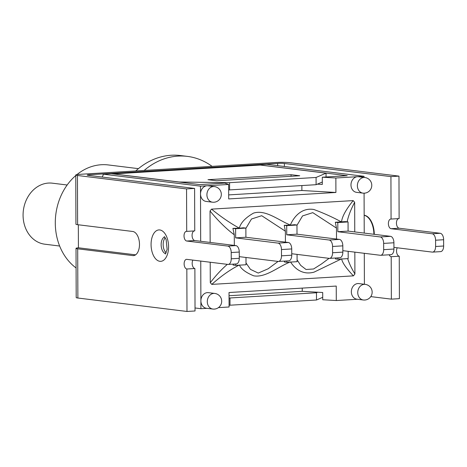 <?xml version="1.0" encoding="UTF-8"?>
<svg xmlns="http://www.w3.org/2000/svg" width="467" height="467" viewBox="0 0 467 467"><rect width="100%" height="100%" fill="white"/><g stroke="black" fill="none" stroke-linecap="round" stroke-linejoin="round"><path stroke-width="0.7" d="M59.648 246.027L44.861 244.206A30.746 25.457 -83 0 1 23.35 210.582A30.746 25.457 -83 0 1 52.374 183.181L67.166 185.002M398.573 218.609A4.839 2.685 -93.4 0 0 396.46 223.559A4.839 2.685 -93.4 0 0 399.151 228.223L440.241 233.284L432.191 233.769L391.107 228.707A4.839 2.685 86.6 0 1 388.398 223.798A4.839 2.685 86.6 0 1 390.797 219.052A4.839 2.685 86.6 0 1 391.072 219.058L390.926 176.608L398.97 176.123L289.861 162.679A9.924 0.841 179.8 0 0 276.09 162.498L212.094 166.357A73.839 61.142 97 0 0 187.366 156.387A73.839 61.142 97 0 0 144.163 170.449L80.166 174.302A9.924 0.841 179.8 0 0 75.765 175.02L75.94 224.23A9.924 0.841 -0.2 0 0 77.615 224.691L132.71 231.474A12.107 6.707 86.6 0 1 139.475 243.751A12.107 6.707 86.6 0 1 133.48 255.618A12.107 6.707 86.6 0 1 132.797 255.595L77.697 248.812A9.924 0.841 179.8 0 1 76.022 248.351A9.924 0.841 179.8 0 1 78.415 247.79L78.333 224.779M284.38 166.491L284.374 163.485A4.839 0.409 -0.2 0 0 277.655 163.392L89.378 174.74A4.839 0.409 -0.2 0 0 87.23 175.084A4.839 0.409 -0.2 0 0 88.047 175.312L194.605 188.435L194.751 230.891L186.707 231.375L186.555 188.919L194.605 188.435M165.265 237.756A8.476 4.693 -93.4 0 0 163.158 244.556A8.476 4.693 -93.4 0 0 166.17 252.781M192.912 260.107A4.839 2.685 -93.4 0 0 192.392 265.279A4.839 2.685 -93.4 0 0 194.885 268.519L195.031 310.975L186.987 311.46L77.872 298.022L77.697 248.812M186.987 311.46L186.835 269.004A4.839 2.685 86.6 0 1 184.132 264.094A4.839 2.685 86.6 0 1 186.531 259.348A4.839 2.685 86.6 0 1 186.806 259.354L227.89 264.415A6.053 3.357 86.6 0 0 228.235 264.427A6.053 3.357 86.6 0 0 231.235 258.8L231.212 252.53L239.262 252.046A6.053 3.357 -93.4 0 0 235.87 245.601L227.826 246.086A6.053 3.357 86.6 0 1 231.212 252.53M186.707 231.375A4.839 2.685 86.6 0 0 186.432 231.363A4.839 2.685 86.6 0 0 184.033 236.115A4.839 2.685 86.6 0 0 186.742 241.025L227.826 246.086M77.615 224.691L77.446 175.481L186.555 188.919M398.97 176.123L399.122 218.574L391.072 219.058M443.627 239.729L443.65 246.004L435.606 246.488L435.583 240.213L443.627 239.729A6.053 3.357 -93.4 0 0 440.241 233.284M435.606 246.488A6.053 3.357 86.6 0 1 432.6 252.11L440.644 251.625A6.053 3.357 -93.4 0 0 443.65 246.004M397.283 247.796A4.839 2.685 -93.4 0 0 396.763 252.962A4.839 2.685 -93.4 0 0 399.25 256.208L399.402 298.658L391.352 299.143L391.206 256.692A4.839 2.685 86.6 0 1 389.163 254.778M364.161 215.223A18.155 10.064 86.6 0 1 374.295 234.3M194.208 230.926A4.839 2.685 -93.4 0 0 192.089 235.876A4.839 2.685 -93.4 0 0 194.786 240.54L235.87 245.601M239.262 252.046L239.279 258.315L231.235 258.8M228.235 264.427L236.279 263.943A6.053 3.357 -93.4 0 0 239.279 258.315M135.611 254.836L78.415 247.79M77.446 175.481A9.924 0.841 179.8 0 1 75.765 175.02M76.022 248.351L76.191 297.561A9.924 0.841 -0.2 0 0 77.872 298.022M370.786 296.609L391.352 299.143M393.926 247.382L432.255 252.104A6.053 3.357 86.6 0 0 432.6 252.11M432.191 233.769A6.053 3.357 86.6 0 1 435.583 240.213M284.374 163.485L390.926 176.608M144.163 170.449L212.094 166.357M399.25 256.208L391.206 256.692M194.885 268.519L186.835 269.004M76.092 267.947A55.678 46.105 -83 0 1 75.765 175.569M76.897 174.623A55.678 46.105 -83 0 1 108.367 164.95L138.425 168.651M187.366 156.387L180.495 155.54A73.839 61.142 97 0 0 137.292 169.603A73.839 61.142 97 0 0 135.769 170.951M235.648 237.878L235.613 228.713L245.875 228.094L245.905 237.259L235.648 237.878L278.081 243.103A6.053 3.357 86.6 0 1 281.467 249.553L281.49 255.823A6.053 3.357 86.6 0 1 278.49 261.45A6.053 3.357 86.6 0 1 278.145 261.438L239.273 256.652M245.905 237.259L288.337 242.49A6.053 3.357 86.6 0 1 291.729 248.934L291.752 255.204A6.053 3.357 86.6 0 1 288.746 260.831L278.49 261.45M286.738 234.802L286.709 225.637L296.965 225.018L297 234.183L286.738 234.802L329.171 240.026A6.053 3.357 86.6 0 1 332.562 246.471L332.586 252.746A6.053 3.357 86.6 0 1 329.579 258.368A6.053 3.357 86.6 0 1 329.235 258.362L291.747 253.739M297 234.183L339.433 239.408A6.053 3.357 86.6 0 1 342.819 245.852L342.842 252.127A6.053 3.357 86.6 0 1 339.836 257.749L329.579 258.368M245.975 257.475L246.004 264.76L235.742 265.379L235.736 263.978M297.07 254.398L297.094 261.683L286.837 262.296L286.831 260.948M337.834 231.72L337.799 222.555L348.061 221.936L348.09 231.101L337.834 231.72L380.266 236.95A6.053 3.357 86.6 0 1 383.652 243.395L383.676 249.664A6.053 3.357 86.6 0 1 380.669 255.291A6.053 3.357 86.6 0 1 380.331 255.28L342.836 250.662M348.09 231.101L390.523 236.331A6.053 3.357 86.6 0 1 393.914 242.776L393.932 249.045A6.053 3.357 86.6 0 1 390.932 254.673L380.669 255.291M348.16 251.316L348.184 258.601L337.927 259.22L337.921 257.866M354.832 252.139L354.908 273.989C351.394 268.093 348.989 262.974 347.699 258.63M354.908 273.989L353.431 275.857L211.773 284.391C221.329 275.904 230.412 269.494 239.016 265.18M341.669 258.992C342.358 262.752 346.275 268.373 353.431 275.857M347.168 221.825C348.254 216.233 350.746 209.718 354.657 202.293L354.762 231.924M239.425 264.982C240.984 268.91 245.741 272.524 253.704 275.816C265.846 277.976 278.846 266.184 290.527 261.911C292.611 265.262 300.281 275.968 314.087 272.127L341.646 258.823M211.773 284.391L210.284 282.704L210.214 262.238M227.33 264.345C221.539 269.366 215.859 275.483 210.284 282.704M235.742 265.379L233.039 265.046L233.366 264.118M278.075 261.432L268.186 268.77L258.257 273.072L250.47 269.389L245.998 262.933M286.837 262.296L284.362 261.993L284.677 261.076M245.875 228.398L251.468 219.011L261.707 215.707L285.378 231.188L285.419 242.128M210.144 242.431L210.033 211.002C218.299 221.019 226.384 228.941 234.288 234.784L232.91 228.381L239.297 228.141C230.564 223.401 221.305 217.067 211.51 209.134L353.169 200.6C345.948 209.555 342.06 216.682 341.517 221.983C332.609 217.149 323.386 212.987 313.853 209.496C300.024 207.132 292.5 219.595 290.392 225.047C278.694 220.465 265.595 209.175 253.482 213.133C245.531 217.663 240.803 222.666 239.297 228.141M210.033 211.002L211.51 209.134M290.392 225.047L284.234 225.327L285.378 231.188M239.367 228.24L243.4 227.791L245.875 228.094M348.061 221.936L345.358 221.603L335.324 222.251L336.474 228.106L336.509 239.051M353.169 200.6L354.657 202.293M296.965 225.322L302.546 215.917L312.779 212.654L336.474 228.106M296.965 225.018L294.496 224.709L290.486 225.158M329.066 258.339L321.524 263.943L313.591 268.98L306.048 269.494L300.637 265.32L297.088 259.868M337.927 259.22L335.446 258.916L335.761 258M232.91 228.381L235.613 228.713M335.324 222.251L337.799 222.555M234.288 234.784L234.329 245.408M284.234 225.327L286.709 225.637M229.046 297.964L229.986 297.975L230.009 305.208L229.075 305.196M322.715 297.316L316.503 300.001L316.48 292.762L229.986 297.975M316.48 292.762L317.729 292.219L302.242 291.32L302.231 288.11M229.04 295.734L302.242 291.32M216.653 180.764L207.984 179.696L291.064 174.693L299.726 175.761L216.653 180.764M291.064 174.693L291.064 176.281M322.312 182.013L316.101 184.698L316.077 177.46L326.042 173.152L326.054 176.981M113.008 173.905A6.053 3.357 86.6 0 1 113.119 173.893A6.053 3.357 86.6 0 1 113.463 173.905L179.2 182.002L229.583 182.673L229.606 189.906L316.101 184.698M229.606 189.906L228.672 189.894M326.042 173.152L260.306 165.055A6.053 3.357 -93.4 0 0 259.961 165.044L113.119 173.893M102.215 177.057A6.053 3.357 86.6 0 1 103.102 175.364L103.096 174.156L111.14 173.671L199.783 184.593L224.709 183.087L228.649 184.459L207.027 185.761A7.869 6.515 -83 0 1 208.019 185.79L214.417 186.578A7.869 6.515 97 0 0 206.916 194.78A7.869 6.515 97 0 0 212.491 202.199A7.869 7.869 0 0 0 221.265 195.352A7.869 7.869 0 0 0 214.417 186.578M230.009 305.208L316.503 300.001M316.077 177.46L229.583 182.673M218.416 307.636L229.081 306.994L229.028 292.523L336.24 286.061L336.293 300.538L322.72 299.744L322.697 292.511L317.729 292.219M258.584 165.125L258.584 164.787L347.22 175.709L322.294 177.209L335.866 177.997L335.913 192.468L228.702 198.93L228.649 184.459M364.026 177.407L364.026 176.298L266.634 164.302L258.584 164.787M317.35 184.156L322.318 184.447L322.294 177.209M212.491 202.199L206.093 201.411A7.869 6.515 -83 0 1 200.518 193.992A7.869 6.515 -83 0 1 207.027 185.761L200.489 186.152L200.682 241.264M363.326 299.989L356.928 299.201A7.869 6.515 -83 0 1 351.347 291.787A7.869 6.515 -83 0 1 358.849 283.586L365.247 284.374A7.869 6.515 97 0 0 357.751 292.575A7.869 6.515 97 0 0 363.326 299.989A7.869 7.869 0 0 0 372.094 293.142A7.869 7.869 0 0 0 365.247 284.374M212.864 309.055L206.467 308.267A7.869 6.515 -83 0 1 200.892 300.853A7.869 6.515 -83 0 1 208.387 292.651L214.791 293.439A7.869 6.515 97 0 0 207.29 301.641A7.869 6.515 97 0 0 212.864 309.055A7.869 7.869 0 0 0 221.632 302.207A7.869 7.869 0 0 0 214.791 293.439M362.952 193.128L356.554 192.34A7.869 6.515 -83 0 1 350.98 184.926A7.869 6.515 -83 0 1 357.488 176.695A7.869 6.515 -83 0 1 358.475 176.724L364.873 177.513A7.869 6.515 97 0 0 357.378 185.714A7.869 6.515 97 0 0 362.952 193.128A7.869 7.869 0 0 0 371.72 186.28A7.869 7.869 0 0 0 364.873 177.513M364.026 176.298L335.866 177.997M200.752 261.076L200.915 308.693L206.957 308.331M336.293 300.538L357.418 299.259M364.4 284.269L364.295 253.307M364.225 233.091L364.085 193.186M301.869 185.551L301.886 190.495L335.913 192.468M228.69 194.902L301.886 190.495M200.489 186.152L103.096 174.156M200.915 308.693L195.019 307.969M277.655 163.392L277.661 165.662M89.378 175.475L89.378 174.74M151.069 244.545A15.738 8.721 -93.4 0 0 164.25 259.74A15.738 8.721 -93.4 0 0 164.156 232.584A15.738 8.721 -93.4 0 0 151.069 244.545M165.674 253.669A8.476 4.693 86.6 0 1 161.144 244.679A8.476 4.693 86.6 0 1 164.664 236.938M373.892 234.282A18.155 10.064 -93.4 0 0 364.161 215.31M132.797 255.595L134.157 255.513M391.107 228.707L399.151 228.223M186.742 241.025L194.786 240.54M288.337 242.49L278.081 243.103M291.729 248.934L281.467 249.553M291.752 255.204L281.49 255.823M339.433 239.408L329.171 240.026M342.819 245.852L332.562 246.471M342.842 252.127L332.586 252.746M390.523 236.331L380.266 236.95M393.914 242.776L383.652 243.395M393.932 249.045L383.676 249.664M113.463 173.905L260.306 165.055M164.326 236.617L166.141 239.553L167.133 249.384L165.376 254.025"/></g></svg>
